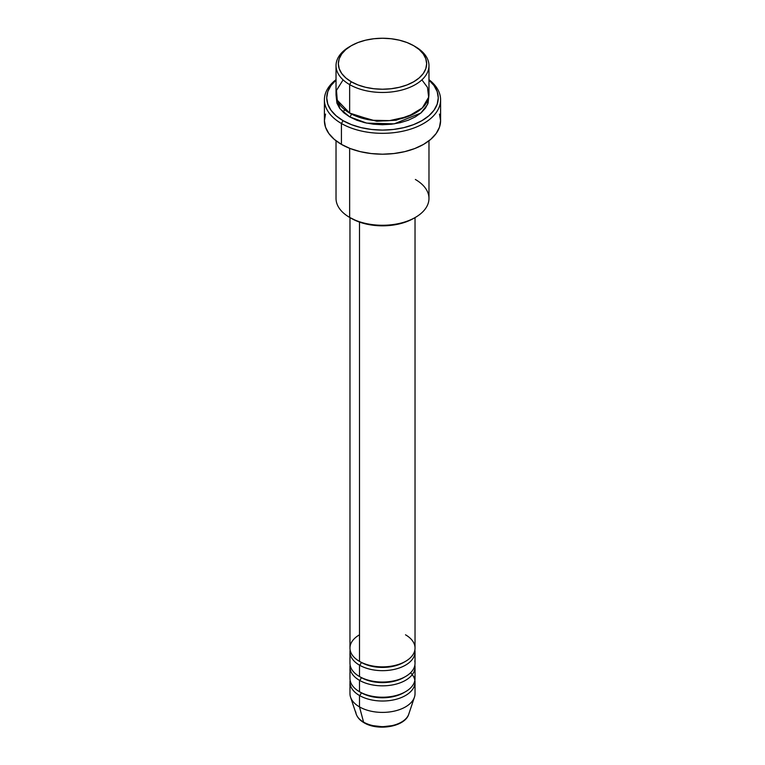 <?xml version="1.0" encoding="UTF-8"?>
<svg xmlns="http://www.w3.org/2000/svg" width="765" height="765" viewBox="0 0 765 765"><rect width="100%" height="100%" fill="white"/><g stroke="black" fill="none" stroke-linecap="round" stroke-linejoin="round"><path stroke-width="1.15" d="M408.041 715.81A26.765 15.453 180 0 1 363.576 722.112A2.324 1.339 120 0 0 364.006 722.724A2.324 1.339 -60 0 1 363.576 722.112A26.765 15.453 0 0 0 390.341 725.966A26.765 15.453 0 0 0 408.778 714.118C405.211 726.817 377.872 731.311 363.997 722.715C360.047 720.448 357.456 717.58 356.222 714.118A26.765 15.453 0 0 0 363.576 722.112L359.493 706.898L363.576 722.112A26.765 15.453 180 0 1 355.763 711.938M359.493 634.807A32.532 18.781 0 0 0 359.493 661.371A32.532 18.781 0 0 0 394.95 665.435A32.532 18.781 0 0 0 415.032 648.089L415.032 217.604M349.968 651.885L349.968 663.265A32.532 18.781 0 0 0 359.493 676.547L359.493 665.158A2.324 1.339 120 0 0 361.137 662.318A2.324 1.339 -60 0 1 359.493 665.158L359.493 676.547A32.532 18.781 0 0 0 394.95 680.62A32.532 18.781 0 0 0 415.032 663.265L415.032 651.885A32.532 18.781 180 0 1 394.95 669.232A32.532 18.781 180 0 1 359.493 665.158A32.532 18.781 180 0 1 349.968 651.885A32.532 18.781 180 0 1 350.141 649.982M349.968 667.061L349.968 678.44A32.532 18.781 0 0 0 359.493 691.723L359.493 680.343A2.324 1.339 120 0 0 361.137 677.494A2.324 1.339 -60 0 1 359.493 680.343L359.493 691.723A32.532 18.781 0 0 0 394.95 695.796A32.532 18.781 0 0 0 415.032 678.44L415.032 667.061A32.532 18.781 180 0 1 394.95 684.407A32.532 18.781 180 0 1 359.493 680.343A32.532 18.781 180 0 1 349.968 667.061A32.532 18.781 180 0 1 350.141 665.158M408.778 714.118L414.439 697.183A32.532 18.781 180 0 1 392.034 711.574A32.532 18.781 180 0 1 359.493 706.898L359.493 695.519A2.324 1.339 120 0 0 361.137 692.669A2.324 1.339 -60 0 1 359.493 695.519L359.493 706.898A32.532 18.781 0 0 0 394.95 710.972A32.532 18.781 0 0 0 415.032 693.616L415.032 682.237A32.532 18.781 180 0 1 394.95 699.593A32.532 18.781 180 0 1 359.493 695.519A32.532 18.781 180 0 1 349.968 682.237A32.532 18.781 180 0 1 350.141 680.343M343.103 79.866L336.476 90.394L337.26 100.234L349.643 113.067L349.643 84.609L351.278 81.759A44.15 25.494 180 0 1 351.278 45.718A44.15 25.494 180 0 1 413.722 45.718L407.028 42.544L399.397 40.191L391.116 38.738L382.5 38.25L373.884 38.738L365.603 40.191L357.972 42.544L351.278 45.718L345.79 49.582L341.716 53.98L339.201 58.771L338.35 63.744L339.201 68.716L341.716 73.497L345.79 77.896L351.278 81.759L357.972 84.934L365.603 87.287L373.884 88.74L382.5 89.228L391.116 88.74L399.397 87.287L407.028 84.934L413.722 81.759L419.21 77.896L423.284 73.497L425.799 68.716L426.65 63.744L425.799 58.771L423.284 53.98L419.21 49.582L413.722 45.718A44.15 25.494 180 0 1 413.722 81.759A44.15 25.494 180 0 1 351.278 81.759L349.643 84.609A46.474 26.832 0 0 0 415.357 84.609A46.474 26.832 0 0 0 415.357 46.665L415.357 46.665A46.474 26.832 180 0 1 428.974 65.637A46.474 26.832 180 0 1 400.286 90.423A46.474 26.832 180 0 1 349.643 84.609L349.643 113.067A46.474 26.832 0 0 0 400.286 118.881A46.474 26.832 0 0 0 428.974 94.095L428.974 65.637M415.357 179.469A46.474 26.832 180 0 1 415.357 217.413A46.474 26.832 180 0 1 349.643 217.413L351.278 218.36A44.15 25.494 0 0 0 413.722 218.36L407.028 221.534L399.397 223.887L391.116 225.34L382.5 225.828L373.884 225.34L365.603 223.887L357.972 221.534L349.643 217.413A46.474 26.832 0 0 0 400.286 223.227A46.474 26.832 0 0 0 428.974 198.441L428.974 140.779M341.42 123.5A58.092 33.536 0 0 0 420.559 125.125A58.092 33.536 0 0 0 428.974 79.665A58.092 33.536 180 0 1 440.592 99.785A58.092 33.536 180 0 1 404.733 130.767A58.092 33.536 180 0 1 341.42 123.5L341.42 144.375A58.092 33.536 0 0 0 404.733 151.642A58.092 33.536 0 0 0 440.592 120.66L439.473 127.2L436.165 133.493L430.8 139.287L423.58 144.375L414.773 148.544L404.733 151.642L393.832 153.545L382.5 154.195L371.168 153.545L360.267 151.642L350.227 148.544L341.42 144.375L341.42 123.5A58.092 33.536 180 0 1 324.408 99.785A58.092 33.536 180 0 1 336.026 79.665A58.092 33.536 0 0 0 341.42 123.5L343.064 120.66L341.42 123.5M428.974 80.096A55.769 32.197 180 0 1 417.805 122.811A55.769 32.197 180 0 1 343.064 120.66L351.518 124.657L361.157 127.631L371.618 129.467L382.5 130.088L393.382 129.467L403.844 127.631L413.483 124.657L421.936 120.66L428.869 115.773L434.023 110.208L437.197 104.174L438.269 97.891L437.197 91.609L434.023 85.565L428.869 80M351.278 113.966A2.324 1.339 -60 0 1 351.278 114.014L350.485 113.545L351.278 114.014A2.324 1.339 -60 0 1 349.643 116.863L340.033 108.783L336.141 95.988L336.925 103.122L339.564 108.161L343.858 112.799L349.643 116.863A2.324 1.339 120 0 0 351.278 114.014L376.715 121.262L396.127 120.239L414.515 113.545L396.127 120.239L376.715 121.262L351.278 114.014M359.493 665.158A32.532 18.781 180 0 0 396.452 668.849A32.532 18.781 180 0 0 414.859 649.982A32.532 18.781 180 0 1 415.032 651.885M359.493 222.099L359.493 661.371L359.493 222.099M349.643 148.314L349.643 217.413L349.643 148.314M414.859 680.343A32.532 18.781 180 0 1 415.032 682.237M359.493 680.343A32.532 18.781 180 0 0 396.452 684.025A32.532 18.781 180 0 0 414.859 665.158A32.532 18.781 180 0 1 415.032 667.061M349.968 682.237L349.968 693.616A32.532 18.781 0 0 0 359.493 706.898A32.532 18.781 180 0 1 350.561 697.183L356.222 714.118M373.119 725.669L382.5 726.75L391.881 725.669M351.278 45.718L349.643 46.665A46.474 26.832 0 0 0 349.643 84.609A46.474 26.832 180 0 1 336.026 65.637A46.474 26.832 180 0 1 350.475 46.187M336.026 65.637L336.026 94.095A46.474 26.832 0 0 0 349.643 113.067L372.268 120.268L389.634 120.612L408.041 116.51L422.318 107.932L428.649 97.241L427.492 87.382L421.898 79.866M336.131 80L330.977 85.565L327.803 91.609L326.732 97.891L327.803 104.174L330.977 110.208L336.131 115.773L343.064 120.66A55.769 32.197 180 0 1 336.026 80.096M428.859 95.988L428.075 103.122L425.436 108.161L421.142 112.799L415.357 116.863L408.319 120.201L400.286 122.677L391.565 124.207L382.5 124.724L373.435 124.207L364.714 122.677L356.681 120.201L349.643 116.863L366.674 123.117L394.205 123.854L420.817 113.067L427.53 104.528L428.859 95.988M324.408 99.785L324.408 120.66A58.092 33.536 0 0 0 341.42 144.375L334.2 139.287L328.835 133.493L325.527 127.2L324.408 120.66L325.527 114.109M439.473 114.109L440.592 120.66L440.592 99.785M336.026 140.779L336.026 198.441A46.474 26.832 0 0 0 349.643 217.413L349.643 217.413M349.968 217.604L349.968 648.089A32.532 18.781 0 0 0 359.493 661.371A32.532 18.781 0 0 0 405.507 661.371A32.532 18.781 0 0 0 405.507 634.807M410.576 672.751A32.532 18.781 180 0 1 402.38 697.106A32.532 18.781 180 0 1 359.493 695.519M404.647 692.201A30.208 17.442 180 0 1 361.137 692.669A30.208 17.442 0 0 0 401.233 694.018M359.493 691.723A32.532 18.781 0 0 0 396.748 695.328A32.532 18.781 0 0 0 414.793 676.164M404.647 677.015A30.208 17.442 180 0 1 361.137 677.494A30.208 17.442 0 0 0 401.233 678.842M359.493 676.547A32.532 18.781 0 0 0 396.748 680.152A32.532 18.781 0 0 0 414.793 660.989M404.647 661.84A30.208 17.442 180 0 1 361.137 662.318A30.208 17.442 0 0 0 401.233 663.666M415.357 46.665L413.722 45.718M415.357 217.413L413.722 218.36M344.881 109.844L342.854 111.891"/></g></svg>
